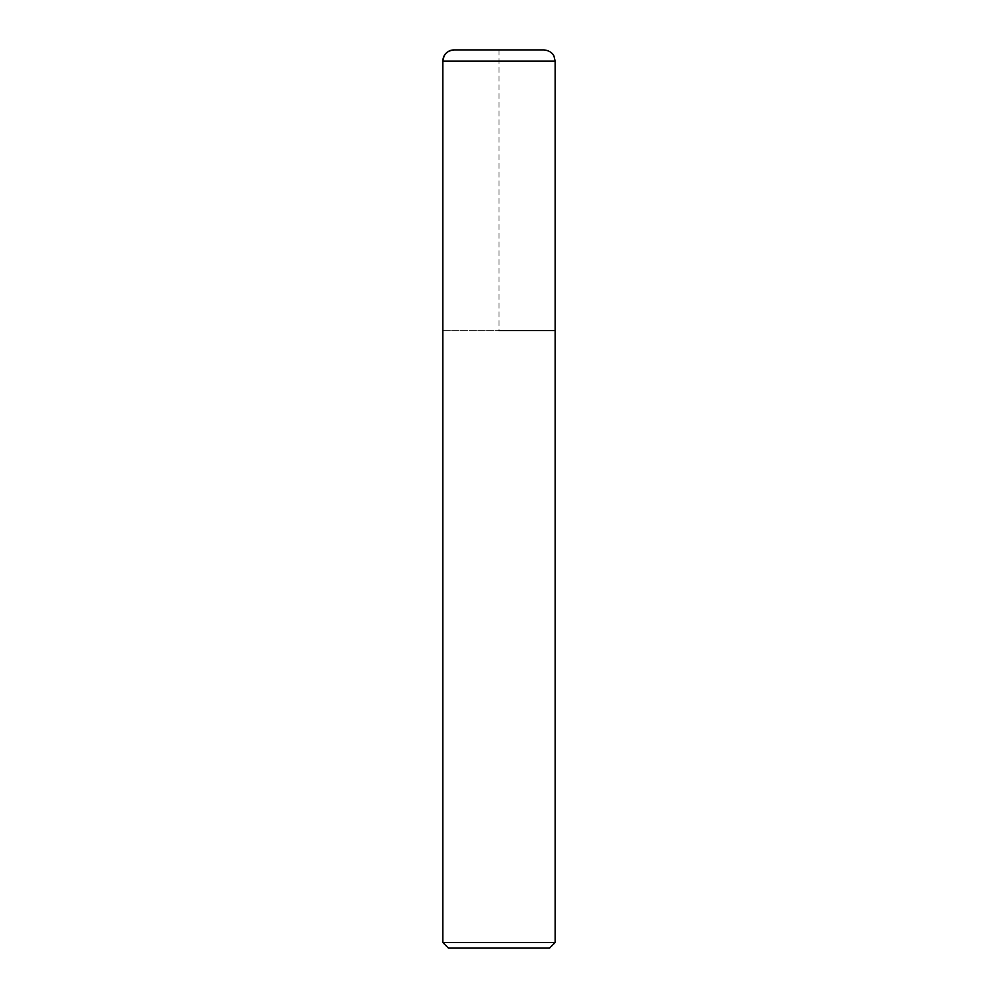<?xml version="1.0" encoding="UTF-8"?>
<svg xmlns="http://www.w3.org/2000/svg" width="998" height="998" viewBox="0 0 998 998"><rect width="100%" height="100%" fill="white"/><g stroke="black" fill="none" stroke-linecap="round" stroke-linejoin="round"><path stroke-width="0.75" stroke-dasharray="4.99 3.74" d="M555.138 330.588L442.863 330.588L555.138 330.588M442.863 330.588L499 330.588L499 49.9L454.09 49.9L543.91 49.9M555.138 942.486L442.863 942.486M549.524 948.1L448.476 948.1M442.863 61.128L555.138 61.128"/><path stroke-width="1.5" d="M499 330.588L555.138 330.588L499 330.588M555.138 942.486L549.524 948.1L448.476 948.1L442.863 942.486L555.138 942.486L555.138 61.128L553.99 56.187C554.152 56.262 551.981 50.698 543.91 49.9L454.09 49.9A11.228 11.228 0 0 0 442.863 61.128L442.863 330.588L442.863 61.128L444.01 56.187C443.848 56.262 446.019 50.698 454.09 49.9M555.138 61.128L442.863 61.128M442.863 942.486L442.863 330.588"/></g></svg>
